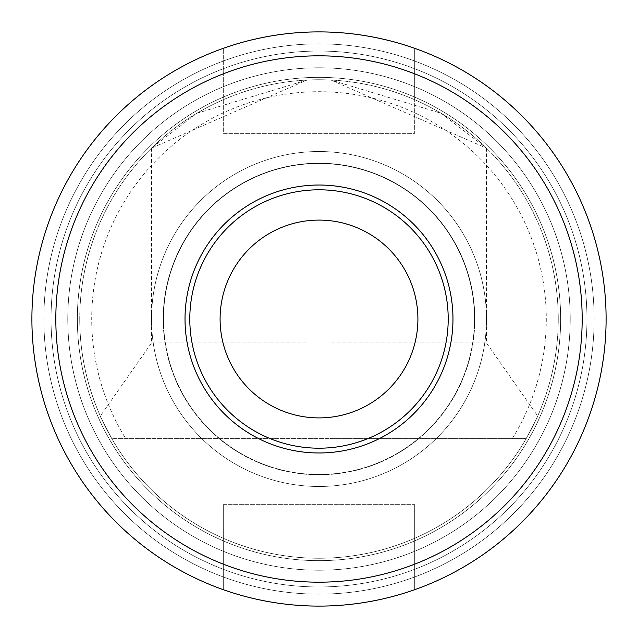 <?xml version="1.0" encoding="UTF-8"?>
<svg xmlns="http://www.w3.org/2000/svg" width="638" height="638" viewBox="0 0 638 638"><rect width="100%" height="100%" fill="white"/><g stroke="black" fill="none" stroke-linecap="round" stroke-linejoin="round"><path stroke-width="0.48" stroke-dasharray="3.19 2.39" d="M223.3 97.12L223.3 48.321C287.1 26.557 350.9 26.557 414.7 48.321A287.1 287.1 0 0 1 606.1 319A287.1 287.1 0 0 1 175.45 567.637A287.1 287.1 0 0 1 175.45 70.363A287.1 287.1 0 0 1 606.1 319A287.1 287.1 0 0 1 414.7 589.679L414.7 504.642L414.7 589.679L414.7 504.642L223.3 504.642L223.3 589.679A287.1 287.1 0 0 1 223.3 48.321C287.1 26.557 350.9 26.557 414.7 48.321A287.1 287.1 0 0 1 606.1 319A287.1 287.1 0 0 1 175.45 567.637A287.1 287.1 0 0 1 175.45 70.363A287.1 287.1 0 0 1 606.1 319A287.1 287.1 0 0 1 414.7 589.679C350.9 611.443 287.1 611.443 223.3 589.679C287.1 611.443 350.9 611.443 414.7 589.679L414.7 540.88A241.642 241.642 0 0 0 414.7 97.12L414.7 48.321L414.7 133.358L223.3 133.358L223.3 48.321L223.3 97.12A241.642 241.642 0 0 0 223.3 540.88L223.3 589.679A287.1 287.1 0 0 1 223.3 48.321L223.3 133.358L414.7 133.358L414.7 48.321L414.7 97.12A241.642 241.642 0 0 1 414.7 540.88L414.7 504.642L223.3 504.642L223.3 540.88A241.642 241.642 0 0 1 223.3 97.12M474.512 319A155.512 155.512 0 0 1 241.244 453.674A155.512 155.512 0 0 1 241.244 184.326A155.512 155.512 0 0 1 474.512 319A155.512 155.512 0 0 0 319 163.488A155.512 155.512 0 0 0 163.488 319A155.512 155.512 0 0 0 319 474.512A155.512 155.512 0 0 0 474.512 319A155.512 155.512 0 0 1 241.244 453.674A155.512 155.512 0 0 1 241.244 184.326A155.512 155.512 0 0 1 474.512 319A155.512 155.512 0 0 1 241.244 453.674A155.512 155.512 0 0 1 241.244 184.326A155.512 155.512 0 0 1 474.512 319A155.512 155.512 0 0 1 241.244 453.674A155.512 155.512 0 0 1 241.244 184.326A155.512 155.512 0 0 1 474.512 319A155.512 155.512 0 0 0 319 163.488A155.512 155.512 0 0 0 163.488 319A155.512 155.512 0 0 0 319 474.512A155.512 155.512 0 0 0 474.512 319A155.512 155.512 0 0 1 241.244 453.674A155.512 155.512 0 0 1 241.244 184.326A155.512 155.512 0 0 1 474.512 319A155.512 155.512 0 0 0 319 163.488A155.512 155.512 0 0 0 163.488 319A155.512 155.512 0 0 0 319 474.512A155.512 155.512 0 0 0 474.512 319M606.1 319A287.1 287.1 0 0 0 319 31.9A287.1 287.1 0 0 0 31.9 319A287.1 287.1 0 0 0 319 606.1A287.1 287.1 0 0 0 606.1 319A287.1 287.1 0 0 1 175.45 567.637A287.1 287.1 0 0 1 175.45 70.363A287.1 287.1 0 0 1 606.1 319A287.1 287.1 0 0 1 175.45 567.637A287.1 287.1 0 0 1 175.45 70.363A287.1 287.1 0 0 1 606.1 319A287.1 287.1 0 0 1 175.45 567.637A287.1 287.1 0 0 1 175.45 70.363A287.1 287.1 0 0 1 606.1 319A287.1 287.1 0 0 1 175.45 567.637A287.1 287.1 0 0 1 175.45 70.363A287.1 287.1 0 0 1 606.1 319A287.1 287.1 0 0 0 319 31.9A287.1 287.1 0 0 0 31.9 319A287.1 287.1 0 0 0 462.55 567.637A287.1 287.1 0 0 0 462.55 70.363A287.1 287.1 0 0 0 31.9 319A287.1 287.1 0 0 0 462.55 567.637A287.1 287.1 0 0 0 462.55 70.363A287.1 287.1 0 0 0 31.9 319A287.1 287.1 0 0 0 462.55 567.637A287.1 287.1 0 0 0 462.55 70.363A287.1 287.1 0 0 0 31.9 319A287.1 287.1 0 0 0 462.55 567.637A287.1 287.1 0 0 0 462.55 70.363A287.1 287.1 0 0 0 31.9 319A287.1 287.1 0 0 0 319 606.1A287.1 287.1 0 0 0 606.1 319A287.1 287.1 0 0 0 319 31.9A287.1 287.1 0 0 0 31.9 319A287.1 287.1 0 0 0 319 606.1A287.1 287.1 0 0 0 606.1 319A287.1 287.1 0 0 1 175.45 567.637A287.1 287.1 0 0 1 175.45 70.363A287.1 287.1 0 0 1 606.1 319A287.1 287.1 0 0 0 319 31.9A287.1 287.1 0 0 0 31.9 319A287.1 287.1 0 0 0 319 606.1A287.1 287.1 0 0 0 606.1 319A287.1 287.1 0 0 1 175.45 567.637A287.1 287.1 0 0 1 175.45 70.363A287.1 287.1 0 0 1 606.1 319A287.1 287.1 0 0 0 319 31.9A287.1 287.1 0 0 0 31.9 319A287.1 287.1 0 0 0 319 606.1A287.1 287.1 0 0 0 606.1 319A287.1 287.1 0 0 1 175.45 567.637A287.1 287.1 0 0 1 175.45 70.363A287.1 287.1 0 0 1 606.1 319A287.1 287.1 0 0 1 175.45 567.637A287.1 287.1 0 0 1 175.45 70.363A287.1 287.1 0 0 1 606.1 319A287.1 287.1 0 0 1 175.45 567.637A287.1 287.1 0 0 1 175.45 70.363A287.1 287.1 0 0 1 606.1 319A287.1 287.1 0 0 1 175.45 567.637A287.1 287.1 0 0 1 175.45 70.363A287.1 287.1 0 0 1 606.1 319A287.1 287.1 0 0 1 175.45 567.637A287.1 287.1 0 0 1 175.45 70.363A287.1 287.1 0 0 1 606.1 319A287.1 287.1 0 0 1 175.45 567.637A287.1 287.1 0 0 1 175.45 70.363A287.1 287.1 0 0 1 606.1 319A287.1 287.1 0 0 0 319 31.9A287.1 287.1 0 0 0 31.9 319A287.1 287.1 0 0 0 462.55 567.637A287.1 287.1 0 0 0 462.55 70.363A287.1 287.1 0 0 0 31.9 319A287.1 287.1 0 0 0 319 606.1A287.1 287.1 0 0 0 606.1 319A287.1 287.1 0 0 1 175.45 567.637A287.1 287.1 0 0 1 175.45 70.363A287.1 287.1 0 0 1 606.1 319A287.1 287.1 0 0 1 175.45 567.637A287.1 287.1 0 0 1 175.45 70.363A287.1 287.1 0 0 1 606.1 319A287.1 287.1 0 0 1 175.45 567.637A287.1 287.1 0 0 1 175.45 70.363A287.1 287.1 0 0 1 606.1 319A287.1 287.1 0 0 1 175.45 567.637A287.1 287.1 0 0 1 175.45 70.363A287.1 287.1 0 0 1 606.1 319A287.1 287.1 0 0 1 175.45 567.637A287.1 287.1 0 0 1 175.45 70.363A287.1 287.1 0 0 1 606.1 319A287.1 287.1 0 0 0 319 31.9A287.1 287.1 0 0 0 31.9 319A287.1 287.1 0 0 0 462.55 567.637A287.1 287.1 0 0 0 462.55 70.363A287.1 287.1 0 0 0 31.9 319A287.1 287.1 0 0 0 462.55 567.637A287.1 287.1 0 0 0 462.55 70.363A287.1 287.1 0 0 0 31.9 319A287.1 287.1 0 0 0 462.55 567.637A287.1 287.1 0 0 0 462.55 70.363A287.1 287.1 0 0 0 31.9 319A287.1 287.1 0 0 0 462.55 567.637A287.1 287.1 0 0 0 462.55 70.363A287.1 287.1 0 0 0 31.9 319A287.1 287.1 0 0 0 319 606.1A287.1 287.1 0 0 0 606.1 319A287.1 287.1 0 0 1 175.45 567.637A287.1 287.1 0 0 1 175.45 70.363A287.1 287.1 0 0 1 606.1 319A287.1 287.1 0 0 0 319 31.9A287.1 287.1 0 0 0 31.9 319A287.1 287.1 0 0 0 319 606.1A287.1 287.1 0 0 0 606.1 319A287.1 287.1 0 0 1 175.45 567.637A287.1 287.1 0 0 1 175.45 70.363A287.1 287.1 0 0 1 606.1 319A287.1 287.1 0 0 1 175.45 567.637A287.1 287.1 0 0 1 175.45 70.363A287.1 287.1 0 0 1 606.1 319A287.1 287.1 0 0 1 175.45 567.637A287.1 287.1 0 0 1 175.45 70.363A287.1 287.1 0 0 1 606.1 319A287.1 287.1 0 0 1 175.45 567.637A287.1 287.1 0 0 1 175.45 70.363A287.1 287.1 0 0 1 606.1 319A287.1 287.1 0 0 1 175.45 567.637A287.1 287.1 0 0 1 175.45 70.363A287.1 287.1 0 0 1 606.1 319M43.862 319A275.137 275.137 0 0 0 456.569 557.277A275.137 275.137 0 0 0 456.569 80.723A275.137 275.137 0 0 0 43.862 319A275.137 275.137 0 0 0 456.569 557.277A275.137 275.137 0 0 0 456.569 80.723A275.137 275.137 0 0 0 43.862 319A275.137 275.137 0 0 0 456.569 557.277A275.137 275.137 0 0 0 456.569 80.723A275.137 275.137 0 0 0 43.862 319A275.137 275.137 0 0 0 456.569 557.277A275.137 275.137 0 0 0 456.569 80.723A275.137 275.137 0 0 0 43.862 319A275.137 275.137 0 0 0 456.569 557.277A275.137 275.137 0 0 0 456.569 80.723A275.137 275.137 0 0 0 43.862 319A275.137 275.137 0 0 0 456.569 557.277A275.137 275.137 0 0 0 456.569 80.723A275.137 275.137 0 0 0 43.862 319A275.137 275.137 0 0 0 456.569 557.277A275.137 275.137 0 0 0 456.569 80.723A275.137 275.137 0 0 0 43.862 319A275.137 275.137 0 0 0 456.569 557.277A275.137 275.137 0 0 0 456.569 80.723A275.137 275.137 0 0 0 43.862 319A275.137 275.137 0 0 0 456.569 557.277A275.137 275.137 0 0 0 456.569 80.723A275.137 275.137 0 0 0 43.862 319A275.137 275.137 0 0 0 456.569 557.277A275.137 275.137 0 0 0 456.569 80.723A275.137 275.137 0 0 0 43.862 319A275.137 275.137 0 0 0 456.569 557.277A275.137 275.137 0 0 0 456.569 80.723A275.137 275.137 0 0 0 43.862 319A275.137 275.137 0 0 0 456.569 557.277A275.137 275.137 0 0 0 456.569 80.723A275.137 275.137 0 0 0 43.862 319A275.137 275.137 0 0 0 456.569 557.277A275.137 275.137 0 0 0 456.569 80.723A275.137 275.137 0 0 0 43.862 319A275.137 275.137 0 0 0 456.569 557.277A275.137 275.137 0 0 0 456.569 80.723A275.137 275.137 0 0 0 43.862 319A275.137 275.137 0 0 0 456.569 557.277A275.137 275.137 0 0 0 456.569 80.723A275.137 275.137 0 0 0 43.862 319A275.137 275.137 0 0 0 456.569 557.277A275.137 275.137 0 0 0 456.569 80.723A275.137 275.137 0 0 0 43.862 319A275.137 275.137 0 0 0 456.569 557.277A275.137 275.137 0 0 0 456.569 80.723A275.137 275.137 0 0 0 43.862 319A275.137 275.137 0 0 0 456.569 557.277A275.137 275.137 0 0 0 456.569 80.723A275.137 275.137 0 0 0 43.862 319A275.137 275.137 0 0 0 456.569 557.277A275.137 275.137 0 0 0 456.569 80.723A275.137 275.137 0 0 0 43.862 319A275.137 275.137 0 0 0 456.569 557.277A275.137 275.137 0 0 0 456.569 80.723A275.137 275.137 0 0 0 43.862 319A275.137 275.137 0 0 0 456.569 557.277A275.137 275.137 0 0 0 456.569 80.723A275.137 275.137 0 0 0 43.862 319A275.137 275.137 0 0 0 456.569 557.277A275.137 275.137 0 0 0 456.569 80.723A275.137 275.137 0 0 0 43.862 319A275.137 275.137 0 0 0 456.569 557.277A275.137 275.137 0 0 0 456.569 80.723A275.137 275.137 0 0 0 43.862 319A275.137 275.137 0 0 0 456.569 557.277A275.137 275.137 0 0 0 456.569 80.723A275.137 275.137 0 0 0 43.862 319A275.137 275.137 0 0 0 456.569 557.277A275.137 275.137 0 0 0 456.569 80.723A275.137 275.137 0 0 0 43.862 319A275.137 275.137 0 0 0 456.569 557.277A275.137 275.137 0 0 0 456.569 80.723A275.137 275.137 0 0 0 43.862 319A275.137 275.137 0 0 0 456.569 557.277A275.137 275.137 0 0 0 456.569 80.723A275.137 275.137 0 0 0 43.862 319A275.137 275.137 0 0 0 456.569 557.277A275.137 275.137 0 0 0 456.569 80.723A275.137 275.137 0 0 0 43.862 319A275.137 275.137 0 0 0 456.569 557.277A275.137 275.137 0 0 0 456.569 80.723A275.137 275.137 0 0 0 43.862 319A275.137 275.137 0 0 0 456.569 557.277A275.137 275.137 0 0 0 456.569 80.723A275.137 275.137 0 0 0 43.862 319A275.137 275.137 0 0 0 456.569 557.277A275.137 275.137 0 0 0 456.569 80.723A275.137 275.137 0 0 0 43.862 319A275.137 275.137 0 0 0 456.569 557.277A275.137 275.137 0 0 0 456.569 80.723A275.137 275.137 0 0 0 43.862 319A275.137 275.137 0 0 0 456.569 557.277A275.137 275.137 0 0 0 456.569 80.723A275.137 275.137 0 0 0 43.862 319A275.137 275.137 0 0 0 456.569 557.277A275.137 275.137 0 0 0 456.569 80.723A275.137 275.137 0 0 0 43.862 319A275.137 275.137 0 0 0 456.569 557.277A275.137 275.137 0 0 0 456.569 80.723A275.137 275.137 0 0 0 43.862 319A275.137 275.137 0 0 0 456.569 557.277A275.137 275.137 0 0 0 456.569 80.723A275.137 275.137 0 0 0 43.862 319M51.04 319A267.96 267.96 0 0 0 452.98 551.057A267.96 267.96 0 0 0 452.98 86.943A267.96 267.96 0 0 0 51.04 319A267.96 267.96 0 0 0 452.98 551.057A267.96 267.96 0 0 0 452.98 86.943A267.96 267.96 0 0 0 51.04 319A267.96 267.96 0 0 0 452.98 551.057A267.96 267.96 0 0 0 452.98 86.943A267.96 267.96 0 0 0 51.04 319A267.96 267.96 0 0 0 452.98 551.057A267.96 267.96 0 0 0 452.98 86.943A267.96 267.96 0 0 0 51.04 319M474.816 319A155.816 155.816 0 0 1 241.092 453.937A155.816 155.816 0 0 1 241.092 184.063A155.816 155.816 0 0 1 474.816 319M512.258 438.625L111.802 438.625C96.466 409.133 96.466 409.133 111.802 438.625C96.466 409.133 96.466 409.133 111.802 438.625A239.25 239.25 0 0 1 257.074 87.9A239.25 239.25 0 0 1 558.25 319A239.25 239.25 0 0 1 199.375 526.198A239.25 239.25 0 0 1 199.375 111.802A239.25 239.25 0 0 1 526.198 438.625L512.258 438.625A227.287 227.287 0 0 0 171.128 146.389A227.287 227.287 0 0 0 125.742 438.625M330.962 342.925L486.475 342.925L330.962 342.925L330.962 438.625L526.198 438.625L330.962 438.625L330.962 80.053A239.25 239.25 0 0 0 307.038 80.053L151.525 148.144L196.879 113.261L307.038 80.053A239.25 239.25 0 0 1 330.962 80.053L486.475 148.144L441.121 113.261L330.962 80.053L330.962 342.925M526.198 438.625C541.534 409.133 541.534 409.133 526.198 438.625C541.534 409.133 541.534 409.133 526.198 438.625A239.25 239.25 0 0 1 111.802 438.625L526.198 438.625M307.038 342.925L151.525 342.925L307.038 342.925L307.038 438.625L307.038 80.053L307.038 342.925M486.475 319A167.475 167.475 0 0 1 235.262 464.041A167.475 167.475 0 0 1 235.262 173.959A167.475 167.475 0 0 1 486.475 319A167.475 167.475 0 0 1 235.262 464.041A167.475 167.475 0 0 1 235.262 173.959A167.475 167.475 0 0 1 486.475 319M79.75 319A239.25 239.25 0 0 0 438.625 526.198A239.25 239.25 0 0 0 438.625 111.802A239.25 239.25 0 0 0 79.75 319A239.25 239.25 0 0 0 438.625 526.198A239.25 239.25 0 0 0 438.625 111.802A239.25 239.25 0 0 0 79.75 319M67.787 319A251.213 251.213 0 0 0 444.606 536.558A251.213 251.213 0 0 0 444.606 101.442A251.213 251.213 0 0 0 67.787 319A251.213 251.213 0 0 0 444.606 536.558A251.213 251.213 0 0 0 444.606 101.442A251.213 251.213 0 0 0 67.787 319M417.906 319A98.906 98.906 0 0 1 319 417.906A98.906 98.906 0 0 1 220.094 319A98.906 98.906 0 0 1 319 220.094A98.906 98.906 0 0 1 417.906 319M448.195 319A129.195 129.195 0 0 1 319 448.195A129.195 129.195 0 0 1 189.805 319A129.195 129.195 0 0 1 319 189.805A129.195 129.195 0 0 1 448.195 319M163.184 319A155.816 155.816 0 0 0 396.908 453.937A155.816 155.816 0 0 0 396.908 184.063A155.816 155.816 0 0 0 163.184 319M31.9 319A287.1 287.1 0 0 0 462.55 567.637A287.1 287.1 0 0 0 462.55 70.363A287.1 287.1 0 0 0 31.9 319A287.1 287.1 0 0 0 462.55 567.637A287.1 287.1 0 0 0 462.55 70.363A287.1 287.1 0 0 0 31.9 319A287.1 287.1 0 0 0 462.55 567.637A287.1 287.1 0 0 0 462.55 70.363A287.1 287.1 0 0 0 31.9 319M223.3 589.679L223.3 504.642L223.3 589.679M560.643 319A241.642 241.642 0 0 1 198.179 528.272A241.642 241.642 0 0 1 198.179 109.728A241.642 241.642 0 0 1 560.643 319M570.212 319A251.213 251.213 0 0 1 193.394 536.558A251.213 251.213 0 0 1 193.394 101.442A251.213 251.213 0 0 1 570.212 319M77.358 319A241.642 241.642 0 0 0 439.821 528.272A241.642 241.642 0 0 0 439.821 109.728A241.642 241.642 0 0 0 77.358 319M486.475 148.144L486.475 342.925L537.682 416.056M151.525 148.144L151.525 342.925L100.318 416.056"/><path stroke-width="0.96" d="M220.094 319A98.906 98.906 0 0 1 319 220.094A98.906 98.906 0 0 1 417.906 319A98.906 98.906 0 0 1 319 417.906A98.906 98.906 0 0 1 220.094 319M189.805 319A129.195 129.195 0 0 0 383.597 430.889A129.195 129.195 0 0 0 383.597 207.111A129.195 129.195 0 0 0 189.805 319M185.02 319A133.98 133.98 0 0 1 385.99 202.972A133.98 133.98 0 0 1 385.99 435.028A133.98 133.98 0 0 1 185.02 319M582.175 319A263.175 263.175 0 0 1 187.412 546.918A263.175 263.175 0 0 1 187.412 91.082A263.175 263.175 0 0 1 582.175 319M606.1 319A287.1 287.1 0 0 1 175.45 567.637A287.1 287.1 0 0 1 175.45 70.363A287.1 287.1 0 0 1 606.1 319"/></g></svg>
